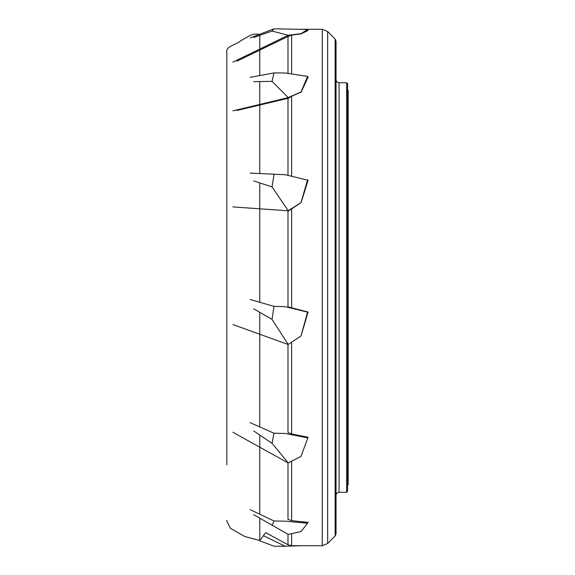 <?xml version="1.0" encoding="UTF-8"?>
<svg xmlns="http://www.w3.org/2000/svg" width="575" height="575" viewBox="0 0 575 575"><rect width="100%" height="100%" fill="white"/><g stroke="black" fill="none" stroke-linecap="round" stroke-linejoin="round"><path stroke-width="0.86" d="M232.904 324.566L288.111 344.497L300.998 336.008L307.582 312.139L308.078 312.045L287.989 306.877L287.989 210.788L288.657 210.838L301.113 202.608L308.078 180.234L285.171 174.721L250.204 173.104M307.582 312.139L285.171 306.662L274.016 306.389L250.204 299.51M232.904 110.86L288.111 97.649L300.998 91.95L307.582 76.382L285.171 72.996L274.016 72.91L250.204 77.345M307.582 76.382L308.078 77.165L301.113 92.058L291.618 96.284L291.618 176.194M263.81 535.893L285.171 546.25L274.016 546.2L259.232 540.55M301.307 545.711L285.171 546.25M253.704 514.675L288.204 534.412L300.998 531.559L307.582 523.257L308.078 522.38L291.618 520.655L287.989 519.376L287.989 462.861M307.582 523.257L285.171 521.166L274.016 520.986L250.204 509.666M232.904 432.278L288.111 462.925L300.998 456.413L308.078 437.28L291.618 433.938L287.989 432.558L287.989 344.454M307.582 437.834L285.171 433.471L274.016 433.212L250.204 422.704M232.904 62.136L288.204 35.262L300.998 33.688L307.582 29.497L274.016 28.8L250.204 37.9M307.582 29.497L308.078 30.461L301.113 33.867L291.618 35.14L291.618 73.974M272.033 525.514L274.016 520.986M253.704 430.97L272.033 443.318L274.016 433.212M253.704 180.945L272.033 186.882L274.016 174.513M253.704 308.811L272.033 319.369L274.016 306.389M253.704 81.636L272.033 81.362L274.016 72.91M253.704 37.483L272.033 31.064L274.016 28.8M236.936 61.173L287.989 36.462L291.618 35.14M236.936 207.201L287.989 210.788M236.936 110.472L288.657 98.138L291.618 96.284M346.653 82.721L347.566 83.634L347.566 491.366L346.653 492.279L346.653 82.721L339.07 82.721L339.07 492.279C337.23 492.459 336.217 493.472 336.037 495.312M300.998 336.008L308.078 312.045M300.998 456.413L308.078 437.28M335.146 39.021L336.037 41.163L336.037 533.837L335.146 535.979L335.146 39.021L327.642 31.51L327.642 543.49L322.28 545.711L322.28 29.289L301.307 29.289M347.566 90.304L348.17 90.304L348.17 484.696L347.566 484.696M272.033 319.369L288.204 344.439M232.904 206.914L288.111 210.795L300.998 202.601L307.582 179.838M272.033 186.882L288.204 210.694M288.657 210.838L288.111 210.795M272.033 81.362L288.204 97.527M288.657 98.138L288.111 97.649M272.033 443.318L288.204 462.925M272.033 31.064L288.204 35.262M288.657 36.182L288.111 35.37M226.83 54.984L226.83 322.187M287.989 73.42L287.989 36.462M291.618 208.667L291.618 307.977M287.989 175.361L287.989 98.275M291.618 461.193L291.618 520.655M291.618 342.19L291.618 433.938M259.763 518.262L259.763 540.522L265.722 532.658L287.989 544.784L287.989 534.29M291.618 533.65L291.618 545.711L287.989 544.784M259.763 35.363L259.763 75.562M259.763 81.542L259.763 173.672M259.763 182.915L259.763 302.277M259.763 312.304L259.763 426.923M259.763 435.052L259.763 514.215M322.28 545.711L291.618 545.711M335.146 535.979L327.642 543.49M346.653 492.279L339.07 492.279M339.07 82.721C337.23 82.541 336.217 81.528 336.037 79.688M327.642 31.51L322.28 29.289M226.83 464.801L226.83 52.361C225.429 46.237 235.671 45.087 240.709 40.811L249.866 35.535C253.093 34.069 256.393 33.717 259.763 34.478M226.83 375.849L226.83 381.498M226.83 453.768L226.83 455.716M226.83 520.339L226.83 520.77M226.83 521.158L230.424 528.303L244.806 536.54L259.763 540.522"/></g></svg>
